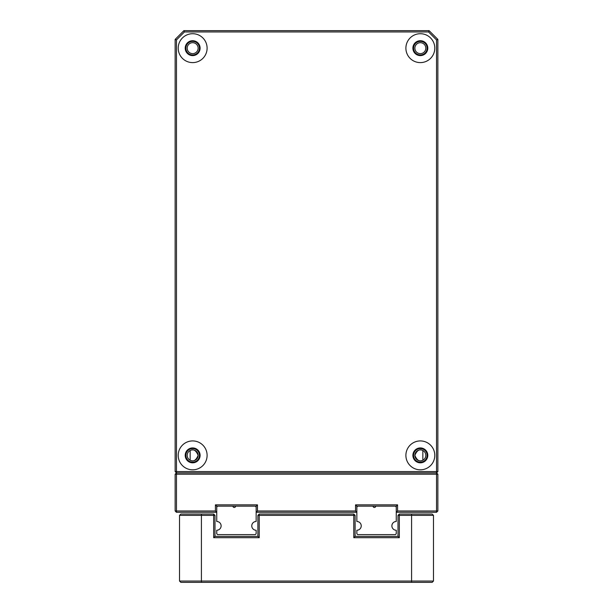 <?xml version="1.0" encoding="UTF-8"?>
<svg xmlns="http://www.w3.org/2000/svg" width="613" height="613" viewBox="0 0 613 613"><rect width="100%" height="100%" fill="white"/><g stroke="black" fill="none" stroke-linecap="round" stroke-linejoin="round"><path stroke-width="0.92" d="M413.553 455.375A6.789 6.789 0 0 1 420.342 448.586A6.789 6.789 0 0 1 427.131 455.375A6.789 6.789 0 0 1 420.342 462.156A6.789 6.789 0 0 1 413.553 455.375M425.813 455.375A5.471 5.471 0 0 0 420.342 449.896A5.471 5.471 0 0 0 414.871 455.375C416.932 450.34 419.591 448.716 422.847 450.509L422.847 460.24C419.614 462.033 416.947 460.409 414.871 455.375A5.471 5.471 0 0 0 420.342 460.846A5.471 5.471 0 0 0 425.813 455.375M413.553 48.166A6.789 6.789 0 0 1 420.342 41.377A6.789 6.789 0 0 1 427.131 48.166A6.789 6.789 0 0 1 420.342 54.948A6.789 6.789 0 0 1 413.553 48.166M425.813 48.166A5.471 5.471 0 0 0 420.342 42.688A5.471 5.471 0 0 0 414.871 48.166A5.471 5.471 0 0 0 420.342 53.637A5.471 5.471 0 0 0 425.813 48.166M185.869 48.166A6.789 6.789 0 0 1 192.658 41.377A6.789 6.789 0 0 1 199.447 48.166A6.789 6.789 0 0 1 192.658 54.948A6.789 6.789 0 0 1 185.869 48.166M198.129 48.166A5.471 5.471 0 0 0 192.658 42.688A5.471 5.471 0 0 0 187.187 48.166A5.471 5.471 0 0 0 192.658 53.637A5.471 5.471 0 0 0 198.129 48.166M185.869 455.375A6.789 6.789 0 0 1 192.658 448.586A6.789 6.789 0 0 1 199.447 455.375A6.789 6.789 0 0 1 192.658 462.156A6.789 6.789 0 0 1 185.869 455.375M198.129 455.375A5.471 5.471 0 0 0 192.658 449.896A5.471 5.471 0 0 0 187.187 455.375A5.471 5.471 0 0 0 192.658 460.846A5.471 5.471 0 0 0 198.129 455.375C196.068 460.409 193.409 462.026 190.153 460.24L190.153 450.509C193.386 448.708 196.053 450.333 198.129 455.375M215.424 510.981L216.741 512.292L176.46 512.292L175.142 510.981L175.142 474.201L176.46 472.884L436.54 472.884L437.858 474.201L437.858 510.981L436.54 510.981L436.54 512.292L396.259 512.292L397.576 510.981L436.54 510.981L436.54 474.201L176.46 474.201L176.46 510.981L215.424 510.981L215.424 504.851L257.46 504.851L257.46 510.981L355.54 510.981L355.54 504.851L397.576 504.851L397.576 510.981M355.54 510.981L356.85 512.292L256.15 512.292L257.46 510.981M256.15 506.162L216.741 506.162L216.741 521.487A4.375 4.375 0 0 1 221.117 525.87A4.375 4.375 0 0 1 216.741 530.245L216.741 533.747L217.615 534.62L255.269 534.62L256.15 533.747L256.15 530.245A4.375 4.375 0 0 1 251.767 525.87A4.375 4.375 0 0 1 256.15 521.487L256.15 506.162L257.46 504.851M396.259 506.162L356.85 506.162L356.85 521.487A4.375 4.375 0 0 1 361.233 525.87A4.375 4.375 0 0 1 356.85 530.245L356.85 533.747L357.731 534.62L395.385 534.62L396.259 533.747L396.259 530.245A4.375 4.375 0 0 1 391.883 525.87A4.375 4.375 0 0 1 396.259 521.487L396.259 506.162L397.576 504.851M215.424 504.851L216.741 506.162M176.46 512.292L176.46 510.981L175.142 510.981M175.142 474.201L176.46 474.201L176.46 471.573L436.54 471.573L436.54 39.952L428.556 31.96L184.444 31.96L176.46 39.952L176.46 471.573L175.142 471.573L175.142 39.408L183.9 30.65L429.1 30.65L437.858 39.408L437.858 471.573L436.54 471.573L436.54 474.201L437.858 474.201M355.54 504.851L356.85 506.162M437.858 510.981L436.54 512.292M235.568 506.162A1.31 1.31 0 0 1 234.25 507.48A1.31 1.31 0 0 1 232.94 506.162L235.568 506.162M256.15 507.035L255.269 506.162M217.615 506.162L216.741 507.035M375.685 506.162A1.31 1.31 0 0 1 374.367 507.48A1.31 1.31 0 0 1 373.056 506.162L375.685 506.162M396.259 507.035L395.385 506.162M357.731 506.162L356.85 507.035M179.525 515.357L180.835 514.046L213.676 514.046L214.987 515.357L214.987 536.375L257.897 536.375L257.897 515.357L259.215 515.357L259.215 514.046L353.785 514.046L353.785 515.357L259.215 515.357L259.215 537.685L213.676 537.685L213.676 515.357L179.525 515.357L179.525 581.04L433.475 581.04L433.475 515.357L433.475 581.04L432.165 582.35L180.835 582.35L179.525 581.04M399.324 514.046L432.165 514.046L433.475 515.357L399.324 515.357L399.324 537.685L353.785 537.685L353.785 515.357L355.103 515.357L355.103 536.375L398.013 536.375L398.013 515.357L399.324 514.046L399.324 515.357L398.013 515.357M433.475 515.357L432.165 514.046L433.475 515.357L433.475 581.04L432.165 582.35L433.475 581.04M213.676 514.046L213.676 515.357L214.987 515.357M399.324 537.685L398.013 536.375M214.987 536.375L213.676 537.685M353.785 537.685L355.103 536.375M257.897 536.375L259.215 537.685M353.785 514.046L355.103 515.357M257.897 515.357L259.215 514.046M434.793 455.375A14.451 14.451 0 0 0 420.342 440.923A14.451 14.451 0 0 0 405.89 455.375A14.451 14.451 0 0 0 420.342 469.819A14.451 14.451 0 0 0 434.793 455.375M427.79 455.375A7.44 7.44 0 0 0 420.342 447.927A7.44 7.44 0 0 0 412.901 455.375A7.44 7.44 0 0 0 420.342 462.815A7.44 7.44 0 0 0 427.79 455.375M434.793 48.166A14.451 14.451 0 0 0 420.342 33.715A14.451 14.451 0 0 0 405.89 48.166A14.451 14.451 0 0 0 420.342 62.61A14.451 14.451 0 0 0 434.793 48.166M427.79 48.166A7.44 7.44 0 0 0 420.342 40.719A7.44 7.44 0 0 0 412.901 48.166A7.44 7.44 0 0 0 420.342 55.607A7.44 7.44 0 0 0 427.79 48.166M207.11 48.166A14.451 14.451 0 0 0 192.658 33.715A14.451 14.451 0 0 0 178.207 48.166A14.451 14.451 0 0 0 192.658 62.61A14.451 14.451 0 0 0 207.11 48.166M200.099 48.166A7.44 7.44 0 0 0 192.658 40.719A7.44 7.44 0 0 0 185.21 48.166A7.44 7.44 0 0 0 192.658 55.607A7.44 7.44 0 0 0 200.099 48.166M207.11 455.375A14.451 14.451 0 0 0 192.658 440.923A14.451 14.451 0 0 0 178.207 455.375A14.451 14.451 0 0 0 192.658 469.819A14.451 14.451 0 0 0 207.11 455.375M200.099 455.375A7.44 7.44 0 0 0 192.658 447.927A7.44 7.44 0 0 0 185.21 455.375A7.44 7.44 0 0 0 192.658 462.815A7.44 7.44 0 0 0 200.099 455.375M437.858 471.573L436.54 472.884L176.46 472.884L175.142 471.573M437.858 39.408L436.54 39.952M428.556 31.96L429.1 30.65M184.444 31.96L183.9 30.65M176.46 39.952L175.142 39.408M201.416 514.046L201.416 582.35M411.584 582.35L411.584 514.046"/></g></svg>
